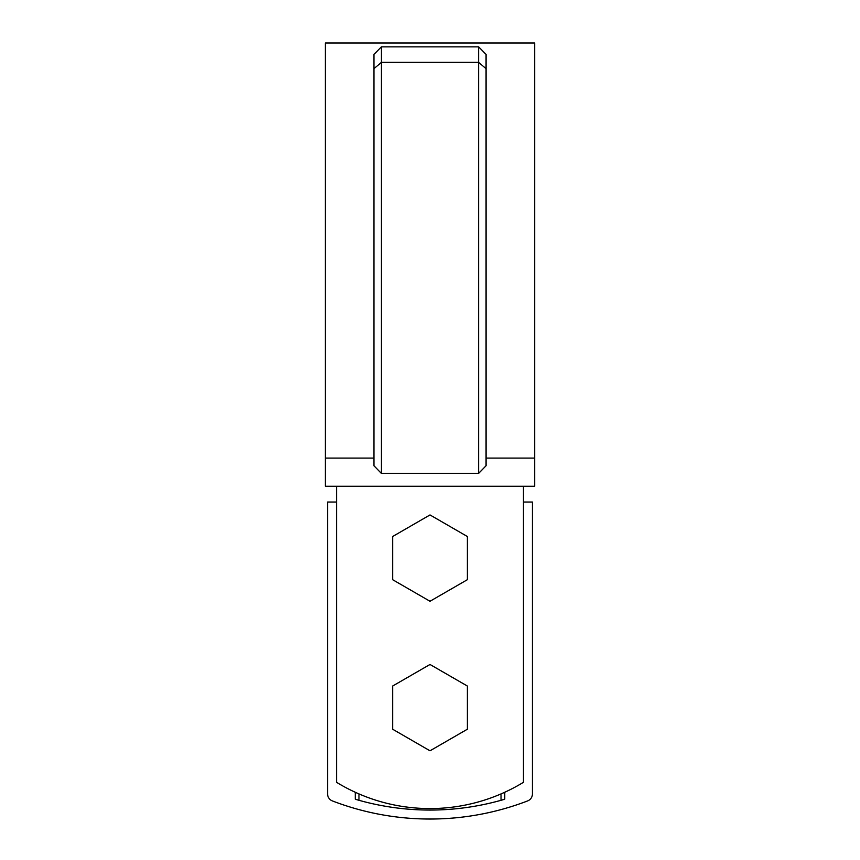 <?xml version="1.0" encoding="UTF-8"?>
<svg xmlns="http://www.w3.org/2000/svg" width="860" height="860" viewBox="0 0 860 860"><rect width="100%" height="100%" fill="white"/><g stroke="black" fill="none" stroke-linecap="round" stroke-linejoin="round"><path stroke-width="1.29" d="M336.539 486.255L336.539 782.31A179.439 179.439 0 0 0 523.461 782.31L523.461 486.255M381.399 46.848L381.399 473.398L373.928 465.754L373.928 54.363L381.399 46.848L478.601 46.848L486.072 54.363L486.072 465.754L478.601 473.398L478.601 46.848L485.201 53.46M373.928 458.1L325.327 458.1L325.327 43L534.673 43L534.673 458.1L486.072 458.1M325.327 458.1L325.327 486.255L534.673 486.255L534.673 458.1M381.399 473.398L478.601 473.398M430 664.468L392.622 686.043L392.622 729.216L430 750.801L467.378 729.216L467.378 686.043L430 664.468M467.378 579.683L467.378 536.522L430 514.936L392.622 536.522L392.622 579.683L430 601.269L467.378 579.683M358.975 800.294L358.975 793.909M501.025 793.909L501.025 800.294M336.539 502.025L327.574 502.025L327.574 793.941A7.471 7.471 0 0 0 332.368 800.918A272.147 272.147 0 0 0 527.631 800.918A7.471 7.471 0 0 0 532.426 793.941L532.426 502.025L523.461 502.025M355.234 792.243L355.234 799.22A263.181 263.181 0 0 0 504.766 799.22L504.766 792.243M373.928 68.692L381.399 62.35L478.601 62.35L486.072 68.692"/></g></svg>
